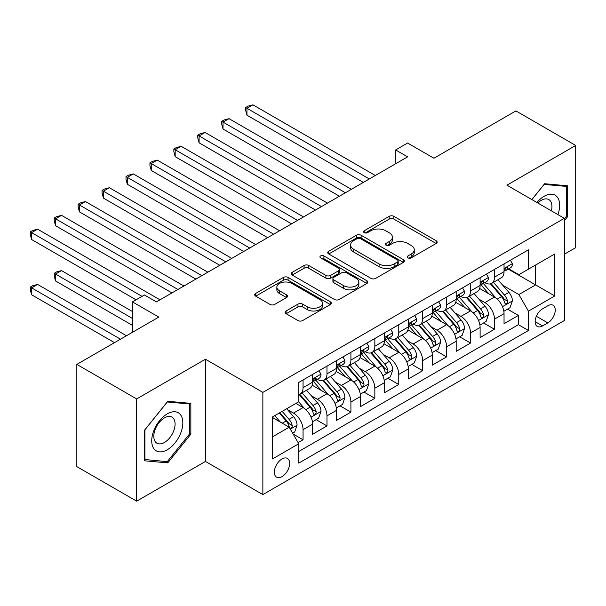 <?xml version="1.0" encoding="UTF-8"?>
<svg xmlns="http://www.w3.org/2000/svg" width="606" height="606" viewBox="0 0 606 606"><rect width="100%" height="100%" fill="white"/><g stroke="black" fill="none" stroke-linecap="round" stroke-linejoin="round"><path stroke-width="0.91" d="M407.921 257.868A2.326 1.341 0 0 0 411.209 257.868L436.168 243.46A3.318 1.916 0 0 0 437.138 242.105A3.318 1.916 0 0 0 436.168 240.749L393.892 216.342A3.318 1.916 0 0 0 389.196 216.342L364.244 230.75A2.326 1.341 0 0 0 363.562 231.697A2.326 1.341 0 0 0 364.244 232.651A2.326 1.341 0 0 0 367.531 232.651L370.758 230.788A10.628 6.136 0 0 1 385.787 230.788L389.31 232.818A10.628 6.136 0 0 1 392.423 237.158A10.628 6.136 0 0 1 389.31 241.499L386.083 243.362A2.326 1.341 0 0 0 385.401 244.309A2.326 1.341 0 0 0 386.083 245.256A2.326 1.341 0 0 0 389.37 245.256L392.597 243.392A10.628 6.136 0 0 1 407.633 243.392L411.156 245.43A10.628 6.136 0 0 1 414.269 249.77A10.628 6.136 0 0 1 411.156 254.103L407.921 255.967A2.326 1.341 0 0 0 407.24 256.921A2.326 1.341 0 0 0 407.921 257.868L407.921 255.967M282.002 476.642A10.825 6.249 120 0 0 289.077 467.097A10.825 6.249 120 0 0 287.418 458.424A10.825 6.249 120 0 0 282.002 458.954A10.825 6.249 120 0 0 274.935 468.499A10.825 6.249 120 0 0 276.594 477.172A10.825 6.249 120 0 0 282.002 476.642M286.093 310.984A3.318 1.916 0 0 0 285.123 312.34A3.318 1.916 0 0 0 286.093 313.696L297.955 320.544A3.318 1.916 0 0 0 302.652 320.544L330.361 304.545A3.318 1.916 0 0 0 331.338 303.189A3.318 1.916 0 0 0 330.361 301.833L288.092 277.427A3.318 1.916 0 0 0 283.396 277.427L255.679 293.425A3.318 1.916 0 0 0 254.709 294.781A3.318 1.916 0 0 0 255.679 296.137L270.003 304.409A3.318 1.916 0 0 0 274.707 304.409L286.562 297.561A3.318 1.916 0 0 0 287.539 296.205A3.318 1.916 0 0 0 286.562 294.849L279.457 290.751A8.885 5.128 0 0 1 276.859 287.123A8.885 5.128 0 0 1 282.343 282.381A8.885 5.128 0 0 1 292.024 283.494L319.854 299.561A8.885 5.128 0 0 1 322.46 303.189A8.885 5.128 0 0 1 316.976 307.931A8.885 5.128 0 0 1 307.287 306.818L302.652 304.136A3.318 1.916 0 0 0 297.955 304.136L286.093 310.984L286.093 313.696M564.337 254.24L575.7 247.68L575.7 145.455L515.888 110.921L433.934 158.234L407.618 143.039L395.657 149.94L407.618 156.848L156.393 301.894L144.425 294.986L132.464 301.894L132.464 332.285M136.653 398.937L136.653 501.162L205.442 461.446L205.442 359.222L136.653 398.937L76.833 364.403L158.787 317.089L132.464 301.894M205.442 359.222L262.86 392.377L564.337 218.319L564.337 320.544L262.86 494.594L262.86 392.377M575.7 145.455L506.911 185.171L564.337 218.319M370.993 278.374A3.318 1.916 0 0 0 375.69 278.374L403.407 262.375A3.318 1.916 0 0 0 404.376 261.019A3.318 1.916 0 0 0 403.407 259.663L361.131 235.257A3.318 1.916 0 0 0 356.434 235.257L328.717 251.255A3.318 1.916 0 0 0 327.748 252.611A3.318 1.916 0 0 0 328.717 253.967L370.993 278.374M321.544 258.368A2.326 1.341 0 0 1 323.907 258.701L323.907 255.937L366.888 280.752A3.318 1.916 0 0 1 367.857 282.108A3.318 1.916 0 0 1 366.888 283.464L339.171 299.462A3.318 1.916 0 0 1 334.474 299.462L292.198 275.056L292.198 272.344A3.318 1.916 0 0 0 291.228 273.7A3.318 1.916 0 0 0 292.198 275.056M292.198 272.344L304.06 265.496A3.318 1.916 0 0 1 308.757 265.496L325.899 275.397A3.318 1.916 0 0 0 330.596 275.397L338.466 270.852A3.318 1.916 0 0 0 339.436 269.496A3.318 1.916 0 0 0 338.466 268.14L320.619 257.838A2.326 1.341 0 0 1 319.938 256.883A2.326 1.341 0 0 1 321.369 255.649A2.326 1.341 0 0 1 323.907 255.937M136.653 501.162L76.833 466.628L76.833 364.403M298.091 442.622L303.061 439.759L293.13 434.025M287.479 409.626L293.486 413.095A13.537 7.817 60 0 1 303.061 429.669L312.628 424.147L312.628 434.229L326.982 425.942L316.097 419.655M311.408 395.816L317.415 399.278A13.537 7.817 60 0 1 326.982 415.86L336.557 410.33L336.557 420.42L350.912 412.125L340.027 405.846M335.338 382L341.345 385.469A13.537 7.817 60 0 1 350.912 402.043L360.487 396.521L360.487 406.603L374.841 398.316L363.948 392.029M359.26 368.183L365.266 371.652A13.537 7.817 60 0 1 374.841 388.234L384.409 382.704L384.409 392.786L398.763 384.499L387.878 378.22M383.189 354.374L389.196 357.843A13.537 7.817 60 0 1 398.763 374.417L408.338 368.895L408.338 378.977L422.693 370.69L411.807 364.403M407.111 340.557L413.118 344.026A13.537 7.817 60 0 1 422.693 360.6L432.26 355.078L432.26 365.16L446.614 356.873L435.729 350.586M431.04 326.748L437.047 330.209A13.537 7.817 60 0 1 446.614 346.791L456.189 341.261L456.189 351.351L470.544 343.057L459.659 336.777M454.97 312.931L460.977 316.4A13.537 7.817 60 0 1 470.544 332.974L480.111 327.452L480.111 337.534L494.473 329.247L494.473 319.165A13.537 7.817 -120 0 0 484.898 302.583L478.892 299.114M483.58 322.96L494.473 329.247M312.628 424.147A13.537 7.817 -120 0 0 303.061 407.573L295.88 403.422M336.557 410.33A13.537 7.817 -120 0 0 326.982 393.756L312.188 385.211M360.487 396.521A13.537 7.817 -120 0 0 350.912 379.939L336.118 371.402M384.409 382.704A13.537 7.817 -120 0 0 374.841 366.13L360.04 357.585M408.338 368.895A13.537 7.817 -120 0 0 398.763 352.313L383.969 343.769M432.26 355.078A13.537 7.817 -120 0 0 422.693 338.504L407.891 329.959M456.189 341.261A13.537 7.817 -120 0 0 446.614 324.687L431.82 316.143M480.111 327.452A13.537 7.817 -120 0 0 470.544 310.87L455.75 302.333M547.824 305.765L542.559 308.802A10.491 6.052 120 0 0 535.712 318.044A10.491 6.052 120 0 0 537.317 326.452A10.491 6.052 120 0 0 542.559 325.93L547.824 322.892A10.491 6.052 120 0 0 554.679 313.65A10.491 6.052 120 0 0 553.073 305.242A10.491 6.052 120 0 0 547.824 305.765M272.435 436.858L289.183 427.185L298.75 443.759L298.75 463.105L528.447 330.49L528.447 311.151L518.872 294.577L502.821 285.305M298.75 443.759L272.435 458.954L272.435 416.966L298.75 401.77L298.75 382.431L528.447 249.816L528.447 269.155L554.763 253.959L554.763 295.955L528.447 311.151M317.294 379.318L317.415 379.386A13.537 7.817 60 0 0 324.18 380.06L333.755 374.531A13.537 7.817 -120 0 0 336.557 368.342L336.557 360.6M341.216 365.501L341.345 365.577A13.537 7.817 60 0 0 348.109 366.244L357.676 360.721A13.537 7.817 -120 0 0 360.487 354.525L360.487 346.791M365.145 351.692L365.266 351.76A13.537 7.817 60 0 0 372.039 352.434L381.606 346.905A13.537 7.817 -120 0 0 384.409 340.708L384.409 332.974M389.067 337.875L389.196 337.951A13.537 7.817 60 0 0 395.96 338.618L405.535 333.095A13.537 7.817 -120 0 0 408.338 326.899L408.338 319.165M412.997 324.066L413.118 324.134A13.537 7.817 60 0 0 419.89 324.808L429.457 319.279A13.537 7.817 -120 0 0 432.26 313.082L432.26 305.348M436.918 310.249L437.047 310.317A13.537 7.817 60 0 0 443.812 310.992L453.386 305.469A13.537 7.817 -120 0 0 456.189 299.273L456.189 291.531M460.848 296.432L460.977 296.508A13.537 7.817 60 0 0 467.741 297.175L477.308 291.653A13.537 7.817 -120 0 0 480.111 285.456L480.111 277.722M298.75 451.5L518.395 324.687L518.395 315.431L504.04 323.718L504.04 313.635A13.537 7.817 -120 0 0 494.473 297.061L479.672 288.517M484.777 282.623L484.898 282.691A13.537 7.817 -120 0 0 491.671 283.366A13.537 7.817 -120 0 0 494.473 277.169L494.473 269.435M491.671 283.366L501.238 277.836A13.537 7.817 -120 0 0 504.04 271.639L504.04 263.905M303.061 379.939L303.061 387.681A13.537 7.817 60 0 1 300.258 393.877A13.537 7.817 60 0 1 298.75 394.423M300.258 393.877L309.825 388.348A13.537 7.817 -120 0 0 312.628 382.151L312.628 374.417M326.982 366.13L326.982 373.864A13.537 7.817 60 0 1 324.18 380.06M350.912 352.313L350.912 360.047A13.537 7.817 60 0 1 348.109 366.244M374.841 338.504L374.841 346.238A13.537 7.817 60 0 1 372.039 352.434M398.763 324.687L398.763 332.421A13.537 7.817 60 0 1 395.96 338.618M422.693 310.87L422.693 318.612A13.537 7.817 60 0 1 419.89 324.808M446.614 297.061L446.614 304.795A13.537 7.817 60 0 1 443.812 310.992M470.544 283.244L470.544 290.978A13.537 7.817 60 0 1 467.741 297.175M470.544 332.974L470.544 343.057M446.614 346.791L446.614 356.873M422.693 360.6L422.693 370.69M398.763 374.417L398.763 384.499M374.841 388.234L374.841 398.316M350.912 402.043L350.912 412.125M326.982 415.86L326.982 425.942M303.061 429.669L303.061 439.759M289.183 427.185L272.435 417.519M518.872 294.577L535.621 284.903L535.621 265.011L554.763 253.959M508.222 269.087L554.763 295.955M508.699 268.806L518.872 274.685L528.447 269.155M205.442 461.446L262.86 494.594M395.657 149.94L395.657 163.756M507.51 309.151L518.395 315.431M518.395 324.687L528.447 330.49M564.337 220.751L567.686 216.584L567.686 185.8L544.597 183.739L531.863 199.571M144.667 460.81L167.756 462.878L190.845 434.154L190.845 403.369L167.756 401.301L144.667 430.025L144.667 460.81M566.489 215.895L567.686 216.584M189.648 433.464L190.845 434.154M165.317 461.469L167.756 462.878M408.853 258.194L411.156 256.868A10.628 6.136 0 0 0 414.269 252.528L414.269 249.77M392.423 237.158L392.423 239.923A10.628 6.136 0 0 1 389.31 244.256L387.014 245.589M436.123 243.491L393.892 219.107A3.318 1.916 0 0 0 389.196 219.107L365.168 232.977M403.361 262.406L361.131 238.022A3.318 1.916 0 0 0 356.434 238.022L328.763 253.997M397.528 261.966A2.326 1.341 0 0 0 398.21 261.019A2.326 1.341 0 0 0 397.528 260.072L360.426 238.65A2.326 1.341 0 0 0 357.139 238.65L353.73 240.612A10.628 6.136 0 0 0 350.616 244.953A10.628 6.136 0 0 0 353.73 249.293L379.098 263.936A10.628 6.136 0 0 0 394.127 263.936L397.528 261.966L397.528 264.731A2.326 1.341 0 0 0 398.21 263.784L398.21 261.019M350.616 244.953L350.616 247.718A10.628 6.136 0 0 0 353.73 252.058L353.73 249.293M397.528 264.731L394.127 266.701A10.628 6.136 0 0 1 379.098 266.701L353.73 252.058M292.243 275.079L304.06 268.261L304.06 265.496M339.436 269.496L339.436 272.261A3.318 1.916 0 0 1 338.466 273.617L330.596 278.154A3.318 1.916 0 0 1 325.899 278.154L308.757 268.261A3.318 1.916 0 0 0 304.06 268.261M323.907 258.701L366.842 283.487M343.693 285.661A8.885 5.128 0 0 0 353.374 286.774A8.885 5.128 0 0 0 358.858 282.04A8.885 5.128 0 0 0 356.26 278.412L346.45 272.753A3.318 1.916 0 0 0 341.754 272.753L333.883 277.29A3.318 1.916 0 0 0 332.914 278.646A3.318 1.916 0 0 0 333.883 280.002L343.693 285.661L343.693 288.426A8.885 5.128 0 0 0 353.374 289.539A8.885 5.128 0 0 0 358.858 284.797L358.858 282.04M332.914 278.646L332.914 281.411A3.318 1.916 0 0 0 333.883 282.767L333.883 280.002M343.693 288.426L333.883 282.767M322.46 303.189L322.46 305.954A8.885 5.128 0 0 1 316.976 310.689A8.885 5.128 0 0 1 307.287 309.583L302.652 306.901A3.318 1.916 0 0 0 297.955 306.901L286.138 313.726M276.859 287.123L276.859 289.888A8.885 5.128 0 0 0 279.457 293.509L279.457 290.751M286.517 297.591L279.457 293.509M330.323 304.568L288.092 280.192A3.318 1.916 0 0 0 283.396 280.192L255.724 296.167M503.836 311.264L510.025 307.696L512.411 300.788A8.969 5.174 -120 0 0 508.919 292.372L497.988 279.714M495.799 297.932L483.308 283.472M488.694 293.721L481.437 285.328A21.483 12.408 -120 0 0 480.77 284.578M246.953 170.46L315.499 210.032L199.101 142.827L199.101 135.926L205.078 132.472L327.467 203.124M490.451 283.85L501.503 296.652A8.969 5.174 60 0 1 504.7 302.826L505.351 303.894L506.563 303.72L507.373 302.735L507.57 301.174A8.969 5.174 -120 0 0 504.374 294.993L493.443 282.335M491.095 283.638L502.98 297.394A4.568 2.636 60 0 1 504.131 299.182L507.57 301.174M510.381 260.247L512.411 263.769A8.969 5.174 60 0 1 510.555 267.738L506.01 270.359A8.969 5.174 -120 0 0 507.57 268.291L507.381 267.496L506.26 267.723L504.7 269.95A8.969 5.174 60 0 1 504.04 271.23M369.334 178.952L246.953 108.292L252.937 104.838L375.319 175.498M504.343 270.784L504.374 270.784A8.969 5.174 -120 0 0 506.01 270.359M363.35 182.406L246.953 115.201L246.953 108.292L245.635 107.535L248.028 106.156L252.937 104.838M246.953 115.201L245.635 110.3L245.635 107.535M557.899 214.607A21.99 12.696 120 0 0 544.12 196.291A21.99 12.696 120 0 0 536.916 202.487M551.346 210.82A15.059 8.696 120 0 0 548.816 199.571A15.059 8.696 120 0 0 541.287 200.321A15.059 8.696 120 0 0 537.802 203.002M531.909 199.601L544.12 184.421L566.489 186.413L566.489 216.244L564.337 218.925M565.004 185.557L566.489 186.413M180.747 433.017A21.99 12.696 120 0 0 175.051 411.769A21.99 12.696 120 0 0 153.81 430.608A21.99 12.696 120 0 0 159.499 451.856A21.99 12.696 120 0 0 180.747 433.017M173.664 431.002A15.059 8.696 120 0 0 171.975 417.14A15.059 8.696 120 0 0 155.227 429.351A15.059 8.696 120 0 0 156.916 443.221A15.059 8.696 120 0 0 173.664 431.002M144.91 459.643L144.91 429.813L167.279 401.983L189.648 403.982L189.648 433.813L167.279 461.643L144.667 459.507M188.163 403.126L189.648 403.982M479.914 325.081L486.095 321.513L488.489 314.605A8.969 5.174 -120 0 0 484.997 306.181L474.066 293.524M471.877 311.749L459.378 297.281M464.764 307.537L457.515 299.144A21.483 12.408 -120 0 0 456.848 298.394M223.023 184.269L291.577 223.849L175.172 156.643L175.172 149.735L181.156 146.281L303.538 216.94M466.522 297.667L477.581 310.469A8.969 5.174 60 0 1 480.778 316.643L481.429 317.703L482.641 317.536L483.452 316.552L483.649 314.984A8.969 5.174 -120 0 0 480.452 308.81L469.521 296.152M467.173 297.455L479.051 311.211A4.568 2.636 60 0 1 480.202 312.999L483.649 314.984M455.985 338.89L462.173 335.323L464.56 328.414A8.969 5.174 -120 0 0 461.068 319.998L450.137 307.34M447.948 325.566L435.456 311.098M440.835 321.347L433.585 312.954A21.483 12.408 -120 0 0 432.919 312.204M199.101 198.086L267.647 237.658L151.25 170.46L151.25 163.552L157.227 160.098L279.608 230.757M442.592 311.476L453.652 324.278A8.969 5.174 60 0 1 456.848 330.459L457.5 331.52L458.712 331.346L459.522 330.361L459.719 328.8A8.969 5.174 -120 0 0 456.523 322.619L445.592 309.969M443.244 311.272L455.129 325.028A4.568 2.636 60 0 1 456.28 326.808L459.719 328.8M432.063 352.707L438.244 349.139L440.638 342.231A8.969 5.174 -120 0 0 437.146 333.808L426.215 321.157M424.018 339.375L411.527 324.907M416.913 335.163L409.656 326.77A21.483 12.408 -120 0 0 408.997 326.02M175.172 211.895L243.718 251.475L127.321 184.269L127.321 177.361L133.305 173.907L255.687 244.566M418.67 325.293L429.73 338.095A8.969 5.174 60 0 1 432.926 344.269L433.578 345.337L434.79 345.162L435.6 344.178L435.797 342.61A8.969 5.174 -120 0 0 432.601 336.436L421.662 323.778M419.322 325.081L431.199 338.837A4.568 2.636 60 0 1 432.351 340.625L435.797 342.61M408.133 366.524L414.315 362.949L416.708 356.048A8.969 5.174 -120 0 0 413.216 347.624L402.286 334.966M400.096 353.192L387.598 338.724M392.983 348.98L385.734 340.58A21.483 12.408 -120 0 0 385.068 339.837M151.25 225.712L219.796 265.292L103.391 198.086L103.391 191.178L109.375 187.724L231.757 258.383M394.741 339.102L405.8 351.904A8.969 5.174 60 0 1 408.997 358.085L409.648 359.146L410.86 358.979L411.671 357.995L411.868 356.426A8.969 5.174 -120 0 0 408.671 350.253L397.741 337.595M395.392 338.898L407.277 352.654A4.568 2.636 60 0 1 408.429 354.442L411.868 356.426M486.451 274.056L488.489 277.578A8.969 5.174 60 0 1 486.633 281.548L482.088 284.176A8.969 5.174 -120 0 0 483.649 282.108L483.459 281.313L482.338 281.532L480.778 283.767A8.969 5.174 60 0 1 480.111 285.04M345.412 192.769L223.023 122.109L229.007 118.655L351.389 189.314M480.414 284.593L480.452 284.593A8.969 5.174 -120 0 0 482.088 284.176M339.428 196.223L223.023 129.017L223.023 122.109L221.713 121.351L224.106 119.965L229.007 118.655M223.023 129.017L221.713 124.109L221.713 121.351M462.529 287.873L464.56 291.395A8.969 5.174 60 0 1 462.704 295.364L458.159 297.985A8.969 5.174 -120 0 0 459.719 295.925L459.53 295.13L458.409 295.349L456.848 297.576A8.969 5.174 60 0 1 456.189 298.856M321.483 206.578L197.783 135.161L200.177 133.782L205.078 132.472M456.485 298.41L456.523 298.41A8.969 5.174 -120 0 0 458.159 297.985M199.101 142.827L197.783 137.926L197.783 135.161M438.6 301.69L440.638 305.212A8.969 5.174 60 0 1 438.782 309.174L434.229 311.802A8.969 5.174 -120 0 0 435.797 309.734L435.608 308.939L434.487 309.166L432.926 311.393A8.969 5.174 60 0 1 432.26 312.666M297.554 220.395L173.861 148.978L176.248 147.591L181.156 146.281M432.563 312.219L432.601 312.219A8.969 5.174 -120 0 0 434.229 311.802M175.172 156.643L173.861 151.742L173.861 148.978M414.678 315.499L416.708 319.021A8.969 5.174 60 0 1 414.852 322.99L410.307 325.611A8.969 5.174 -120 0 0 411.868 323.551L411.679 322.756L410.557 322.975L408.997 325.21A8.969 5.174 60 0 1 408.338 326.482M273.632 234.204L149.932 162.787L152.326 161.408L157.227 160.098M408.633 326.036L408.671 326.036A8.969 5.174 -120 0 0 410.307 325.611M151.25 170.46L149.932 165.552L149.932 162.787M384.212 380.333L390.393 376.765L392.779 369.857A8.969 5.174 -120 0 0 389.294 361.441L378.356 348.783M376.167 367.001L363.676 352.54M369.062 362.789L361.805 354.396A21.483 12.408 -120 0 0 361.138 353.646M127.321 239.529L195.867 279.101L79.469 211.895L79.469 204.995L85.454 201.54L207.835 272.192M370.819 352.919L381.871 365.721A8.969 5.174 60 0 1 385.068 371.895L385.719 372.963L386.931 372.788L387.749 371.804L387.938 370.243A8.969 5.174 -120 0 0 384.742 364.062L373.811 351.404M371.463 352.707L383.348 366.463A4.568 2.636 60 0 1 384.499 368.251L387.938 370.243M390.749 329.316L392.779 332.838A8.969 5.174 60 0 1 390.923 336.807L386.378 339.428A8.969 5.174 -120 0 0 387.938 337.36L387.749 336.565L386.636 336.792L385.068 339.019A8.969 5.174 60 0 1 384.409 340.299M249.702 248.021L126.003 176.604L128.396 175.225L133.305 173.907M384.712 339.852L384.742 339.845A8.969 5.174 -120 0 0 386.378 339.428M127.321 184.269L126.003 179.368L126.003 176.604M360.282 394.15L366.463 390.582L368.857 383.674A8.969 5.174 -120 0 0 365.365 375.25L354.434 362.593M352.245 380.818L339.746 366.35M345.132 376.606L337.883 368.206A21.483 12.408 -120 0 0 337.216 367.463M103.391 253.338L171.945 292.918L55.54 225.712L55.54 218.804L61.524 215.35L183.906 286.009M346.89 366.736L357.949 379.538A8.969 5.174 60 0 1 361.146 385.711L361.797 386.772L363.009 386.605L363.82 385.621L364.017 384.052A8.969 5.174 -120 0 0 360.82 377.879L349.889 365.221M347.541 366.524L359.419 380.28A4.568 2.636 60 0 1 360.57 382.068L364.017 384.052M366.827 343.125L368.857 346.647A8.969 5.174 60 0 1 367.001 350.616L362.456 353.245A8.969 5.174 -120 0 0 364.017 351.177L363.827 350.382L362.706 350.601L361.146 352.836A8.969 5.174 60 0 1 360.487 354.109M225.78 261.837L102.081 190.42L104.474 189.034L109.375 187.724M360.782 353.662L360.82 353.662A8.969 5.174 -120 0 0 362.456 353.245M103.391 198.086L102.081 193.178L102.081 190.42M336.353 407.959L342.541 404.391L344.928 397.483A8.969 5.174 -120 0 0 341.436 389.067L330.505 376.409M328.316 394.635L315.824 380.167M321.203 390.415L313.953 382.022A21.483 12.408 -120 0 0 313.287 381.272M79.469 267.155L136.055 299.826L31.618 239.529L31.618 232.621L37.595 229.166L159.984 299.818M322.96 380.545L334.02 393.347A8.969 5.174 60 0 1 337.216 399.528L337.868 400.589L339.08 400.414L339.89 399.43L340.087 397.869A8.969 5.174 -120 0 0 336.891 391.688L325.96 379.03M323.612 380.341L335.497 394.097A4.568 2.636 60 0 1 336.648 395.877L340.087 397.869M342.898 356.942L344.928 360.464A8.969 5.174 60 0 1 343.072 364.433L338.527 367.054A8.969 5.174 -120 0 0 340.087 364.994L339.898 364.198L338.777 364.418L337.216 366.645A8.969 5.174 60 0 1 336.557 367.925M201.851 275.647L78.151 204.23L80.545 202.851L85.454 201.54M336.853 367.478L336.891 367.478A8.969 5.174 -120 0 0 338.527 367.054M79.469 211.895L78.151 206.994L78.151 204.23M312.431 421.776L318.612 418.208L321.006 411.3A8.969 5.174 -120 0 0 317.514 402.876L306.583 390.226M304.386 408.444L298.667 401.816M297.281 404.232L296.349 403.157M132.464 311.567L61.524 270.609L55.54 274.063L55.54 280.964L132.464 325.377M299.038 394.362L310.098 407.164A8.969 5.174 60 0 1 313.294 413.337L313.946 414.406L315.158 414.231L315.968 413.247L316.165 411.679A8.969 5.174 -120 0 0 312.969 405.505L302.03 392.847M299.69 394.15L311.567 407.906A4.568 2.636 60 0 1 312.719 409.694L316.165 411.679M55.54 280.964L54.229 276.063L54.229 273.298L132.464 318.468M54.229 273.298L56.616 271.92L61.524 270.609M318.968 370.758L321.006 374.281A8.969 5.174 60 0 1 319.15 378.242L314.605 380.871A8.969 5.174 -120 0 0 316.165 378.803L315.976 378.008L314.855 378.235L313.294 380.462A8.969 5.174 60 0 1 312.628 381.735M177.922 289.463L54.229 218.046L56.616 216.66L61.524 215.35M312.931 381.288L312.969 381.288A8.969 5.174 -120 0 0 314.605 380.871M55.54 225.712L54.229 220.811L54.229 218.046M292.653 433.192L294.683 432.017L297.076 425.109A8.969 5.174 -120 0 0 293.584 416.693L286.706 408.724M280.275 422.041L274.738 415.633M273.351 418.049L272.435 416.981M126.48 335.739L37.595 284.419L31.618 287.873L31.618 294.781L114.519 342.648M279.283 413.004L286.168 420.973A8.969 5.174 60 0 1 289.365 427.154L290.016 428.215L291.228 428.048L292.039 427.063L292.236 425.495A8.969 5.174 -120 0 0 289.039 419.322L282.154 411.353M279.843 412.686L287.645 421.723A4.568 2.636 60 0 1 288.797 423.511L292.236 425.495M31.618 294.781L30.3 289.88L30.3 287.115L120.503 339.193M30.3 287.115L32.694 285.737L37.595 284.419M142.039 296.372L30.3 231.856L32.694 230.477L37.595 229.166M31.618 239.529L30.3 234.62L30.3 231.856M293.486 413.095L303.061 407.573M317.415 399.278L326.982 393.756M341.345 385.469L350.912 379.939M365.266 371.652L374.841 366.13M389.196 357.843L398.763 352.313M413.118 344.026L422.693 338.504M437.047 330.209L446.614 324.687M460.977 316.4L470.544 310.87M484.898 302.583L494.473 297.061M494.473 277.169L504.04 271.639M303.061 387.681L312.628 382.151M326.982 373.864L336.557 368.342M350.912 360.047L360.487 354.525M374.841 346.238L384.409 340.708M398.763 332.421L408.338 326.899M422.693 318.612L432.26 313.082M446.614 304.795L456.189 299.273M470.544 290.978L480.111 285.456M494.473 319.165L504.04 313.635M536.355 316.271L547.824 322.892M535.143 321.65L542.559 325.93M411.156 256.868L411.156 254.103M386.083 245.256L386.083 243.362M389.31 244.256L389.31 241.499M364.244 232.651L364.244 230.75M389.196 219.107L389.196 216.342M393.892 219.107L393.892 216.342M436.168 243.46L436.168 240.749M328.717 253.967L328.717 251.255M356.434 238.022L356.434 235.257M361.131 238.022L361.131 235.257M403.407 262.375L403.407 259.663M379.098 266.701L379.098 263.936M394.127 266.701L394.127 263.936M308.757 268.261L308.757 265.496M325.899 278.154L325.899 275.397M330.596 278.154L330.596 275.397M338.466 273.617L338.466 270.852M366.888 283.464L366.888 280.752M297.955 306.901L297.955 304.136M302.652 306.901L302.652 304.136M307.287 309.583L307.287 306.818M286.562 297.561L286.562 294.849M255.679 296.137L255.679 293.425M283.396 280.192L283.396 277.427M288.092 280.192L288.092 277.427M330.361 304.545L330.361 301.833M502.472 306.666L512.358 300.962M504.374 294.993L508.919 292.372M497.231 299.122L501.503 296.652M512.358 263.663L504.04 268.466M506.419 267.625L507.57 268.291M478.543 320.483L488.428 314.779M480.452 308.81L484.997 306.181M473.301 312.938L477.581 310.469M454.621 334.292L464.499 328.588M456.523 322.619L461.068 319.998M449.379 326.748L453.652 324.278M430.692 348.109L440.577 342.405M432.601 336.436L437.146 333.808M425.45 340.564L429.73 338.095M406.77 361.926L416.648 356.214M408.671 350.253L413.216 347.624M401.52 354.374L405.8 351.904M488.428 277.48L480.111 282.282M482.49 281.442L483.649 282.108M464.499 291.289L456.189 296.092M458.56 295.251L459.719 295.925M440.577 305.106L432.26 309.908M434.638 309.068L435.797 309.734M416.648 318.923L408.338 323.718M410.709 322.884L411.868 323.551M382.84 375.735L392.726 370.031M384.742 364.062L389.294 361.441M377.599 368.19L381.871 365.721M392.726 332.732L384.409 337.534M386.787 336.694L387.938 337.36M358.911 389.552L368.796 383.848M360.82 377.879L365.365 375.25M353.669 382.007L357.949 379.538M368.796 346.549L360.487 351.351M362.858 350.51L364.017 351.177M334.989 403.361L344.875 397.657M336.891 391.688L341.436 389.067M329.747 395.816L334.02 393.347M344.875 360.358L336.557 365.16M338.928 364.32L340.087 364.994M311.06 417.178L320.945 411.474M312.969 405.505L317.514 402.876M305.818 409.633L310.098 407.164M320.945 374.175L312.628 378.977M315.006 378.136L316.165 378.803M290.319 429.154L297.016 425.283M289.039 419.322L293.584 416.693M282.298 423.208L286.168 420.973"/></g></svg>
